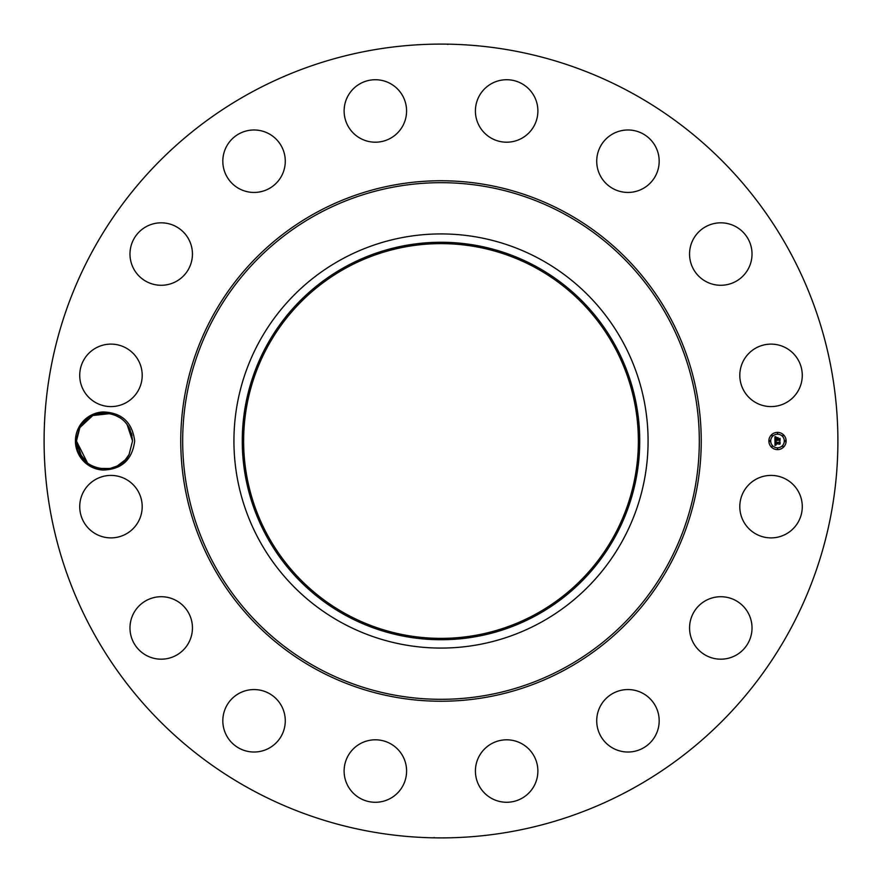 <?xml version="1.0" encoding="UTF-8"?>
<svg xmlns="http://www.w3.org/2000/svg" width="882" height="882" viewBox="0 0 882 882"><rect width="100%" height="100%" fill="white"/><g stroke="black" fill="none" stroke-linecap="round" stroke-linejoin="round"><path stroke-width="1.32" d="M250.72 789.313A396.9 396.9 0 0 1 92.687 250.72A396.9 396.9 0 0 1 631.28 92.687A396.9 396.9 0 0 1 789.313 631.28A396.9 396.9 0 0 1 250.72 789.313M444.319 44.111L440.405 44.1M434.506 44.155L438.023 44.111M446.601 44.144L448.056 44.42M437.681 837.889L441.595 837.9M447.494 837.845L443.977 837.889M435.399 837.856L433.944 837.58M103.073 470.04C121.727 469.445 132.267 459.765 134.692 441C132.267 422.235 121.727 412.555 103.073 411.96L103.47 412.974A28.037 28.037 0 0 0 102.003 413.074C92.202 414.077 84.738 418.851 79.589 427.395L75.951 440.956C77.219 457.747 86.26 467.438 103.073 470.04A29.073 29.073 0 0 1 78.983 427.064A29.073 29.073 0 0 1 103.073 411.96M743.625 491.671A31.234 31.234 0 0 1 786.016 479.235A31.234 31.234 0 0 1 798.453 521.626A31.234 31.234 0 0 1 756.061 534.062A31.234 31.234 0 0 1 743.625 491.671M740.384 652.272A31.234 31.234 0 0 1 696.471 647.542A31.234 31.234 0 0 1 701.201 603.63A31.234 31.234 0 0 1 745.114 608.36A31.234 31.234 0 0 1 740.384 652.272M636.749 750.758A31.234 31.234 0 0 1 597.985 729.59A31.234 31.234 0 0 1 619.153 690.815A31.234 31.234 0 0 1 657.917 711.995A31.234 31.234 0 0 1 636.749 750.758M503.302 802.091A31.234 31.234 0 0 1 475.596 767.693A31.234 31.234 0 0 1 509.994 739.987A31.234 31.234 0 0 1 537.7 774.385A31.234 31.234 0 0 1 503.302 802.091M360.374 798.453A31.234 31.234 0 0 1 347.938 756.061A31.234 31.234 0 0 1 390.329 743.625A31.234 31.234 0 0 1 402.765 786.016A31.234 31.234 0 0 1 360.374 798.453M229.728 740.384A31.234 31.234 0 0 1 234.458 696.471A31.234 31.234 0 0 1 278.37 701.201A31.234 31.234 0 0 1 273.64 745.114A31.234 31.234 0 0 1 229.728 740.384M131.242 636.749A31.234 31.234 0 0 1 152.41 597.985A31.234 31.234 0 0 1 191.185 619.153A31.234 31.234 0 0 1 170.005 657.917A31.234 31.234 0 0 1 131.242 636.749M79.909 503.302A31.234 31.234 0 0 1 114.307 475.596A31.234 31.234 0 0 1 142.013 509.994A31.234 31.234 0 0 1 107.615 537.7A31.234 31.234 0 0 1 79.909 503.302M83.547 360.374A31.234 31.234 0 0 1 125.939 347.938A31.234 31.234 0 0 1 138.375 390.329A31.234 31.234 0 0 1 95.984 402.765A31.234 31.234 0 0 1 83.547 360.374M141.616 229.728A31.234 31.234 0 0 1 185.529 234.458A31.234 31.234 0 0 1 180.799 278.37A31.234 31.234 0 0 1 136.886 273.64A31.234 31.234 0 0 1 141.616 229.728M245.251 131.242A31.234 31.234 0 0 1 284.015 152.41A31.234 31.234 0 0 1 262.847 191.185A31.234 31.234 0 0 1 224.083 170.005A31.234 31.234 0 0 1 245.251 131.242M378.698 79.909A31.234 31.234 0 0 1 406.404 114.307A31.234 31.234 0 0 1 372.006 142.013A31.234 31.234 0 0 1 344.3 107.615A31.234 31.234 0 0 1 378.698 79.909M521.626 83.547A31.234 31.234 0 0 1 534.062 125.939A31.234 31.234 0 0 1 491.671 138.375A31.234 31.234 0 0 1 479.235 95.984A31.234 31.234 0 0 1 521.626 83.547M652.272 141.616A31.234 31.234 0 0 1 647.542 185.529A31.234 31.234 0 0 1 603.63 180.799A31.234 31.234 0 0 1 608.36 136.886A31.234 31.234 0 0 1 652.272 141.616M750.758 245.251A31.234 31.234 0 0 1 729.59 284.015A31.234 31.234 0 0 1 690.815 262.847A31.234 31.234 0 0 1 711.995 224.083A31.234 31.234 0 0 1 750.758 245.251M802.091 378.698A31.234 31.234 0 0 1 767.693 406.404A31.234 31.234 0 0 1 739.987 372.006A31.234 31.234 0 0 1 774.385 344.3A31.234 31.234 0 0 1 802.091 378.698M777.505 432.367A8.633 8.633 0 0 1 786.127 441A8.633 8.633 0 0 1 777.505 449.633A8.633 8.633 0 0 1 768.872 441A8.633 8.633 0 0 1 777.505 432.367M535.628 267.786A197.381 197.381 0 0 1 614.214 535.628A197.381 197.381 0 0 1 346.372 614.214A197.381 197.381 0 0 1 267.786 346.372A197.381 197.381 0 0 1 535.628 267.786M437.229 638.347L440.835 638.381M440.934 638.381L442.973 638.37M444.771 243.653L441.165 243.619M441.066 243.619L439.027 243.63M95.785 467.658L98.63 468.419L95.785 467.658L98.63 468.419L95.785 467.658L98.63 468.419L95.785 467.658L98.63 468.419L110.085 468.485L116.997 466.104M122.852 462.201L123.447 461.661M125.156 459.963L128.959 454.715M345.722 266.596A198.737 198.737 0 0 1 615.404 345.722A198.737 198.737 0 0 1 536.278 615.404A198.737 198.737 0 0 1 266.596 536.278A198.737 198.737 0 0 1 345.722 266.596M128.155 425.94L130.161 429.688L128.155 425.94L130.161 429.688L128.155 425.94L130.15 429.677L128.155 425.94L132.543 440.945L129.103 454.439L132.543 440.945L129.103 454.439L125.817 459.213L129.103 454.439C117.251 479.753 74.871 469.003 76.458 441.055L79.887 427.561L83.173 422.787L79.887 427.561L76.458 441.077C74.871 469.003 117.251 479.753 129.103 454.439L132.543 440.923C130.712 423.47 121.021 414.143 103.47 412.974M132.002 435.554L131.451 433.249M120.691 418.101L113.293 414.375L120.68 418.09M113.205 414.342L110.371 413.581L113.205 414.342L110.371 413.581L113.205 414.342L110.371 413.581L113.205 414.342L110.371 413.581L98.916 413.515L92.312 415.742M92.279 415.764L91.728 416.028L92.279 415.764M91.673 416.061L83.658 422.235M341.72 622.725A207.083 207.083 0 0 1 341.72 259.275A207.083 207.083 0 0 1 648.083 441A207.083 207.083 0 0 1 341.72 622.725M777.505 447.802A6.802 6.802 0 0 0 784.296 441A6.802 6.802 0 0 0 777.505 434.198A6.802 6.802 0 0 0 770.703 441A6.802 6.802 0 0 0 777.505 447.802M769.788 441.518L769.788 440.482L769.788 441.518M777.505 433.812L777.505 432.764L777.505 433.812M772.048 436.072L772.048 435.024L772.048 436.072M785.212 441.518L785.212 440.482L785.212 441.518M782.951 436.072L782.951 435.024L782.951 436.072M777.505 448.188L777.505 449.236L777.505 448.188M772.048 445.928L772.048 446.976L772.048 445.928M782.951 445.928L782.951 446.976L782.951 445.928M76.988 446.446L77.561 448.784L76.988 446.446M80.174 454.947L78.84 452.312L87.781 463.513L82.026 457.769L87.781 463.513L78.84 452.312L80.935 456.203L78.84 452.312L87.792 463.524L78.84 452.312L80.935 456.203L78.84 452.312L87.781 463.513L82.037 457.791M95.697 467.625L88.31 463.899L95.664 467.614M109.655 468.562L98.63 468.419L110.085 468.485L98.63 468.419L110.085 468.485L98.63 468.419L110.085 468.485L98.63 468.419L110.085 468.485L98.63 468.419L110.085 468.485L117.262 465.972M117.328 465.939L125.31 459.787M98.916 413.515L110.371 413.581L98.916 413.515L110.371 413.581L98.916 413.515L110.371 413.581L98.916 413.515L110.371 413.581L98.916 413.515L110.371 413.581L98.916 413.515L110.371 413.581L98.916 413.515L110.371 413.581L98.916 413.515L110.371 413.581L98.916 413.515L110.371 413.581L92.808 415.51L79.887 427.561L76.458 441.055L79.887 427.561L92.808 415.51L110.371 413.581L98.916 413.515L110.371 413.581L92.808 415.51L79.887 427.561L83.173 422.787L79.887 427.561L76.458 441.055C74.871 469.003 117.251 479.753 129.103 454.439L125.817 459.213L129.103 454.439L132.543 440.945L129.103 454.439C117.251 479.753 74.871 469.003 76.458 441.055L79.887 427.561L76.458 441.055L79.887 427.561L83.173 422.787L79.887 427.561L76.458 441.055L82.015 457.758L87.781 463.513L78.84 452.323L87.792 463.524M774.969 441.022L776.061 441.54L775.256 442.863L779.754 442.466L779.754 444.186L775.565 443.668L776.171 444.771L775.278 443.668L776.127 444.969L774.958 445.509L774.969 441.022M775.234 440.813L776.226 441.408L775.234 440.813M775.708 441.827L775.565 442.61L780.063 442.014L780.063 443.944L779.964 442.224L775.465 442.72L775.708 441.827M774.925 436.733L776.05 437.351L775.234 439.39L776.998 439.39L775.443 439.159L775.829 437.593L775.543 439.06L776.998 439.06L776.358 437.891L777.946 437.891L777.318 439.39L779.71 438.905L779.71 440.757L779.214 440.14L774.925 440.647L774.925 436.733M775.278 436.557L776.303 437.13L775.278 436.557M778.122 437.615L776.436 437.715L778.122 437.615M777.637 439.06L780.063 438.398L780.063 440.581L779.964 438.608L777.527 439.159L777.637 438.288L777.637 439.06M125.828 459.202L129.103 454.439L132.543 440.945L129.103 454.439L125.817 459.213L129.103 454.439L132.543 440.945L129.103 454.439L125.817 459.213L129.103 454.439L132.543 440.945L129.103 454.439L125.817 459.213L129.103 454.439L132.543 440.945L126.986 424.242L132.543 440.945L129.07 454.506M83.162 422.798L79.887 427.561L76.458 441.055L79.887 427.561L76.458 441.055L82.015 457.758L87.781 463.513L78.84 452.312L87.781 463.513L76.458 441.055L79.887 427.561L83.173 422.787L79.887 427.561L76.458 441.055L79.887 427.561L83.173 422.787L79.887 427.561L76.458 441.055L79.887 427.561L83.173 422.787L79.887 427.561L76.458 441.055L82.015 457.758L76.458 441.055L79.887 427.561L83.173 422.787L79.887 427.561L76.458 441.055L79.887 427.561L83.173 422.787L79.887 427.561L76.458 441.055L79.887 427.561L76.458 441.055L79.887 427.561L83.173 422.787L79.887 427.561L76.458 441.055L82.015 457.758L76.458 441.055L79.887 427.561L76.458 441.055L79.887 427.561L83.173 422.787L79.887 427.561L76.458 441.055L80.935 456.203L78.84 452.312L87.781 463.513M98.63 468.419L110.085 468.485L98.63 468.419L110.085 468.485L98.63 468.419L110.085 468.485L98.63 468.419L110.085 468.485L98.63 468.419L110.085 468.485L116.689 466.258M125.817 459.213L129.103 454.439L132.543 440.945L129.103 454.439L132.543 440.945L126.986 424.242L132.543 440.945L129.103 454.439L125.817 459.213L129.103 454.439L132.543 440.945L129.103 454.439L125.817 459.213L129.103 454.439L132.543 440.945L126.986 424.242L132.543 440.945L129.103 454.439L125.817 459.213L129.103 454.439L132.543 440.945L129.103 454.439L132.543 440.945L129.103 454.439L125.817 459.213L129.103 454.439L132.543 440.945L126.986 424.242M123.193 461.903L125.343 459.754M130.15 429.677L128.827 427.053M110.371 413.581L99.346 413.438M132.543 440.945L129.103 454.439M79.887 427.561L76.458 441.055L82.015 457.758M316.23 669.383A260.245 260.245 0 0 1 212.617 316.23A260.245 260.245 0 0 1 565.77 212.617A260.245 260.245 0 0 1 669.383 565.77A260.245 260.245 0 0 1 316.23 669.383M564.844 214.304A258.327 258.327 0 0 1 667.696 564.844A258.327 258.327 0 0 1 317.156 667.696A258.327 258.327 0 0 1 214.304 317.156A258.327 258.327 0 0 1 564.844 214.304"/></g></svg>
